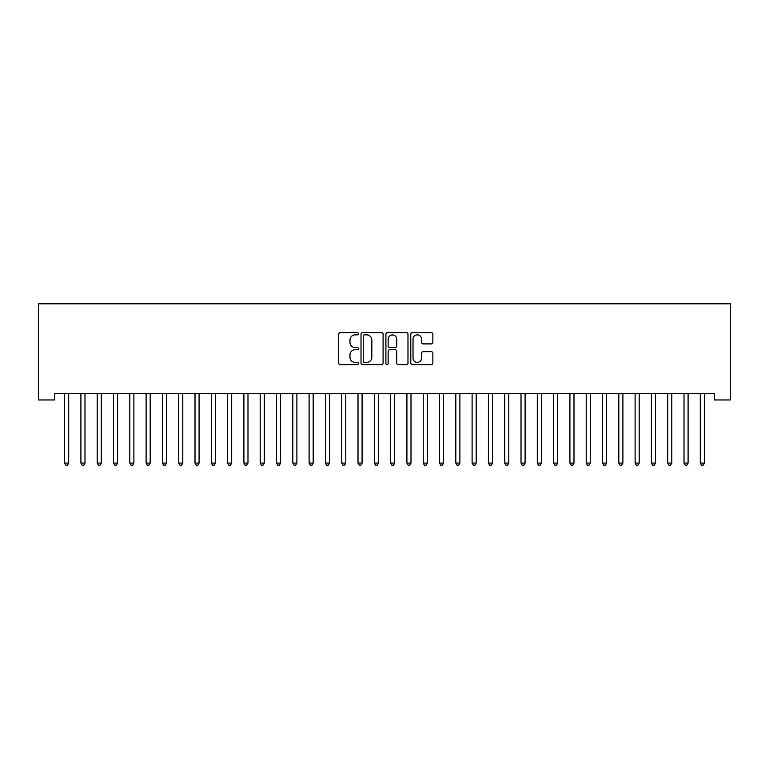 <?xml version="1.0" encoding="UTF-8"?>
<svg xmlns="http://www.w3.org/2000/svg" width="769" height="769" viewBox="0 0 769 769"><rect width="100%" height="100%" fill="white"/><g stroke="black" fill="none" stroke-linecap="round" stroke-linejoin="round"><path stroke-width="1.15" d="M358.421 333.746A1.125 1.125 0 0 0 357.297 332.621L340.302 332.621A1.596 1.596 0 0 0 338.696 334.227L338.696 363.026A1.596 1.596 0 0 0 340.302 364.621L357.297 364.621A1.125 1.125 0 0 0 358.421 363.506A1.125 1.125 0 0 0 357.297 362.382L355.105 362.382A5.123 5.123 0 0 1 349.982 357.268L349.982 354.865A5.123 5.123 0 0 1 355.105 349.741L357.297 349.741A1.125 1.125 0 0 0 358.421 348.626A1.125 1.125 0 0 0 357.297 347.501L355.105 347.501A5.123 5.123 0 0 1 349.982 342.388L349.982 339.985A5.123 5.123 0 0 1 355.105 334.861L357.297 334.861A1.125 1.125 0 0 0 358.421 333.746M431.255 343.906A1.596 1.596 0 0 0 432.86 342.301L432.86 334.227A1.596 1.596 0 0 0 431.255 332.621L412.376 332.621A1.596 1.596 0 0 0 410.781 334.227L410.781 363.026A1.596 1.596 0 0 0 412.376 364.621L431.255 364.621A1.596 1.596 0 0 0 432.86 363.026L432.86 353.259A1.596 1.596 0 0 0 431.255 351.664L423.181 351.664A1.596 1.596 0 0 0 421.575 353.259L421.575 358.104A4.278 4.278 0 0 1 417.298 362.382A4.278 4.278 0 0 1 413.02 358.104L413.02 339.148A4.278 4.278 0 0 1 417.298 334.861A4.278 4.278 0 0 1 421.575 339.148L421.575 342.301A1.596 1.596 0 0 0 423.181 343.906L431.255 343.906M714.247 393.449L54.753 393.449L54.753 399.967L38.45 399.967L38.45 303.803L730.55 303.803L730.55 399.967L714.247 399.967L714.247 393.449M383.097 334.227A1.596 1.596 0 0 0 381.501 332.621L362.622 332.621A1.596 1.596 0 0 0 361.017 334.227L361.017 363.026A1.596 1.596 0 0 0 362.622 364.621L381.501 364.621A1.596 1.596 0 0 0 383.097 363.026L383.097 334.227M387.499 332.621L406.378 332.621A1.596 1.596 0 0 1 407.983 334.227L407.983 363.026A1.596 1.596 0 0 1 406.378 364.621L398.304 364.621A1.596 1.596 0 0 1 396.698 363.026L396.698 351.346A1.596 1.596 0 0 0 395.103 349.741L389.739 349.741A1.596 1.596 0 0 0 388.143 351.346L388.143 363.506A1.125 1.125 0 0 1 387.018 364.621A1.125 1.125 0 0 1 385.903 363.506L385.903 334.227A1.596 1.596 0 0 1 387.499 332.621M364.381 334.861A1.125 1.125 0 0 0 363.256 335.986L363.256 361.267A1.125 1.125 0 0 0 364.381 362.382L366.698 362.382A5.123 5.123 0 0 0 371.821 357.268L371.821 339.985A5.123 5.123 0 0 0 366.698 334.861L364.381 334.861M396.698 339.225A4.278 4.278 0 0 0 392.421 334.948A4.278 4.278 0 0 0 388.143 339.225L388.143 345.906A1.596 1.596 0 0 0 389.739 347.501L395.103 347.501A1.596 1.596 0 0 0 396.698 345.906L396.698 339.225M64.394 393.449L64.49 393.69A1.634 1.634 0 0 1 64.615 394.295L64.615 463.082L68.691 463.082L68.691 394.295A1.634 1.634 0 0 1 68.806 393.69L68.902 393.449M68.691 463.082L67.461 465.197L65.836 465.197L64.615 463.082M80.697 393.449L80.793 393.69A1.634 1.634 0 0 1 80.908 394.295L80.908 463.082L84.984 463.082L84.984 394.295A1.634 1.634 0 0 1 85.109 393.69L85.205 393.449M84.984 463.082L83.763 465.197L82.139 465.197L80.908 463.082M97 393.449L97.096 393.69A1.634 1.634 0 0 1 97.211 394.295L97.211 463.082L101.287 463.082L101.287 394.295A1.634 1.634 0 0 1 101.402 393.69L101.498 393.449M101.287 463.082L100.066 465.197L98.432 465.197L97.211 463.082M113.293 393.449L113.399 393.69A1.634 1.634 0 0 1 113.514 394.295L113.514 463.082L117.59 463.082L117.59 394.295A1.634 1.634 0 0 1 117.705 393.69L117.801 393.449M117.59 463.082L116.369 465.197L114.735 465.197L113.514 463.082M129.596 393.449L129.692 393.69A1.634 1.634 0 0 1 129.807 394.295L129.807 463.082L133.883 463.082L133.883 394.295A1.634 1.634 0 0 1 134.008 393.69L134.104 393.449M133.883 463.082L132.662 465.197L131.038 465.197L129.807 463.082M145.899 393.449L145.995 393.69A1.634 1.634 0 0 1 146.11 394.295L146.11 463.082L150.186 463.082L150.186 394.295A1.634 1.634 0 0 1 150.301 393.69L150.397 393.449M150.186 463.082L148.965 465.197L147.331 465.197L146.11 463.082M162.201 393.449L162.297 393.69A1.634 1.634 0 0 1 162.413 394.295L162.413 463.082L166.488 463.082L166.488 394.295A1.634 1.634 0 0 1 166.604 393.69L166.7 393.449M166.488 463.082L165.268 465.197L163.634 465.197L162.413 463.082M178.495 393.449L178.591 393.69A1.634 1.634 0 0 1 178.716 394.295L178.716 463.082L182.791 463.082L182.791 394.295A1.634 1.634 0 0 1 182.907 393.69L183.003 393.449M182.791 463.082L181.561 465.197L179.936 465.197L178.716 463.082M194.797 393.449L194.893 393.69A1.634 1.634 0 0 1 195.009 394.295L195.009 463.082L199.084 463.082L199.084 394.295A1.634 1.634 0 0 1 199.209 393.69L199.306 393.449M199.084 463.082L197.864 465.197L196.239 465.197L195.009 463.082M211.1 393.449L211.196 393.69A1.634 1.634 0 0 1 211.312 394.295L211.312 463.082L215.387 463.082L215.387 394.295A1.634 1.634 0 0 1 215.503 393.69L215.599 393.449M215.387 463.082L214.167 465.197L212.532 465.197L211.312 463.082M227.393 393.449L227.489 393.69A1.634 1.634 0 0 1 227.614 394.295L227.614 463.082L231.69 463.082L231.69 394.295A1.634 1.634 0 0 1 231.805 393.69L231.902 393.449M231.69 463.082L230.469 465.197L228.835 465.197L227.614 463.082M243.696 393.449L243.792 393.69A1.634 1.634 0 0 1 243.908 394.295L243.908 463.082L247.983 463.082L247.983 394.295A1.634 1.634 0 0 1 248.108 393.69L248.204 393.449M247.983 463.082L246.762 465.197L245.138 465.197L243.908 463.082M259.999 393.449L260.095 393.69A1.634 1.634 0 0 1 260.21 394.295L260.21 463.082L264.286 463.082L264.286 394.295A1.634 1.634 0 0 1 264.401 393.69L264.498 393.449M264.286 463.082L263.065 465.197L261.431 465.197L260.21 463.082M276.302 393.449L276.398 393.69A1.634 1.634 0 0 1 276.513 394.295L276.513 463.082L280.589 463.082L280.589 394.295A1.634 1.634 0 0 1 280.704 393.69L280.8 393.449M280.589 463.082L279.368 465.197L277.734 465.197L276.513 463.082M292.595 393.449L292.691 393.69A1.634 1.634 0 0 1 292.816 394.295L292.816 463.082L296.892 463.082L296.892 394.295A1.634 1.634 0 0 1 297.007 393.69L297.103 393.449M296.892 463.082L295.661 465.197L294.037 465.197L292.816 463.082M308.898 393.449L308.994 393.69A1.634 1.634 0 0 1 309.109 394.295L309.109 463.082L313.185 463.082L313.185 394.295A1.634 1.634 0 0 1 313.31 393.69L313.406 393.449M313.185 463.082L311.964 465.197L310.34 465.197L309.109 463.082M325.2 393.449L325.297 393.69A1.634 1.634 0 0 1 325.412 394.295L325.412 463.082L329.488 463.082L329.488 394.295A1.634 1.634 0 0 1 329.603 393.69L329.699 393.449M329.488 463.082L328.267 465.197L326.633 465.197L325.412 463.082M341.494 393.449L341.59 393.69A1.634 1.634 0 0 1 341.715 394.295L341.715 463.082L345.79 463.082L345.79 394.295A1.634 1.634 0 0 1 345.906 393.69L346.002 393.449M345.79 463.082L344.57 465.197L342.936 465.197L341.715 463.082M357.796 393.449L357.893 393.69A1.634 1.634 0 0 1 358.008 394.295L358.008 463.082L362.084 463.082L362.084 394.295A1.634 1.634 0 0 1 362.209 393.69L362.305 393.449M362.084 463.082L360.863 465.197L359.238 465.197L358.008 463.082M374.099 393.449L374.195 393.69A1.634 1.634 0 0 1 374.311 394.295L374.311 463.082L378.386 463.082L378.386 394.295A1.634 1.634 0 0 1 378.502 393.69L378.598 393.449M378.386 463.082L377.166 465.197L375.532 465.197L374.311 463.082M390.402 393.449L390.498 393.69A1.634 1.634 0 0 1 390.614 394.295L390.614 463.082L394.689 463.082L394.689 394.295A1.634 1.634 0 0 1 394.805 393.69L394.901 393.449M394.689 463.082L393.468 465.197L391.834 465.197L390.614 463.082M406.695 393.449L406.791 393.69A1.634 1.634 0 0 1 406.916 394.295L406.916 463.082L410.992 463.082L410.992 394.295A1.634 1.634 0 0 1 411.107 393.69L411.204 393.449M410.992 463.082L409.762 465.197L408.137 465.197L406.916 463.082M422.998 393.449L423.094 393.69A1.634 1.634 0 0 1 423.21 394.295L423.21 463.082L427.285 463.082L427.285 394.295A1.634 1.634 0 0 1 427.41 393.69L427.506 393.449M427.285 463.082L426.064 465.197L424.43 465.197L423.21 463.082M439.301 393.449L439.397 393.69A1.634 1.634 0 0 1 439.512 394.295L439.512 463.082L443.588 463.082L443.588 394.295A1.634 1.634 0 0 1 443.703 393.69L443.8 393.449M443.588 463.082L442.367 465.197L440.733 465.197L439.512 463.082M455.594 393.449L455.69 393.69A1.634 1.634 0 0 1 455.815 394.295L455.815 463.082L459.891 463.082L459.891 394.295A1.634 1.634 0 0 1 460.006 393.69L460.102 393.449M459.891 463.082L458.66 465.197L457.036 465.197L455.815 463.082M471.897 393.449L471.993 393.69A1.634 1.634 0 0 1 472.108 394.295L472.108 463.082L476.184 463.082L476.184 394.295A1.634 1.634 0 0 1 476.309 393.69L476.405 393.449M476.184 463.082L474.963 465.197L473.339 465.197L472.108 463.082M488.2 393.449L488.296 393.69A1.634 1.634 0 0 1 488.411 394.295L488.411 463.082L492.487 463.082L492.487 394.295A1.634 1.634 0 0 1 492.602 393.69L492.698 393.449M492.487 463.082L491.266 465.197L489.632 465.197L488.411 463.082M504.502 393.449L504.599 393.69A1.634 1.634 0 0 1 504.714 394.295L504.714 463.082L508.79 463.082L508.79 394.295A1.634 1.634 0 0 1 508.905 393.69L509.001 393.449M508.79 463.082L507.569 465.197L505.935 465.197L504.714 463.082M520.796 393.449L520.892 393.69A1.634 1.634 0 0 1 521.017 394.295L521.017 463.082L525.092 463.082L525.092 394.295A1.634 1.634 0 0 1 525.208 393.69L525.304 393.449M525.092 463.082L523.862 465.197L522.238 465.197L521.017 463.082M537.098 393.449L537.195 393.69A1.634 1.634 0 0 1 537.31 394.295L537.31 463.082L541.386 463.082L541.386 394.295A1.634 1.634 0 0 1 541.511 393.69L541.607 393.449M541.386 463.082L540.165 465.197L538.531 465.197L537.31 463.082M553.401 393.449L553.497 393.69A1.634 1.634 0 0 1 553.613 394.295L553.613 463.082L557.688 463.082L557.688 394.295A1.634 1.634 0 0 1 557.804 393.69L557.9 393.449M557.688 463.082L556.468 465.197L554.834 465.197L553.613 463.082M569.694 393.449L569.791 393.69A1.634 1.634 0 0 1 569.916 394.295L569.916 463.082L573.991 463.082L573.991 394.295A1.634 1.634 0 0 1 574.107 393.69L574.203 393.449M573.991 463.082L572.761 465.197L571.136 465.197L569.916 463.082M585.997 393.449L586.093 393.69A1.634 1.634 0 0 1 586.209 394.295L586.209 463.082L590.284 463.082L590.284 394.295A1.634 1.634 0 0 1 590.409 393.69L590.505 393.449M590.284 463.082L589.064 465.197L587.439 465.197L586.209 463.082M602.3 393.449L602.396 393.69A1.634 1.634 0 0 1 602.511 394.295L602.511 463.082L606.587 463.082L606.587 394.295A1.634 1.634 0 0 1 606.703 393.69L606.799 393.449M606.587 463.082L605.366 465.197L603.732 465.197L602.511 463.082M618.603 393.449L618.699 393.69A1.634 1.634 0 0 1 618.814 394.295L618.814 463.082L622.89 463.082L622.89 394.295A1.634 1.634 0 0 1 623.005 393.69L623.101 393.449M622.89 463.082L621.669 465.197L620.035 465.197L618.814 463.082M634.896 393.449L634.992 393.69A1.634 1.634 0 0 1 635.117 394.295L635.117 463.082L639.193 463.082L639.193 394.295A1.634 1.634 0 0 1 639.308 393.69L639.404 393.449M639.193 463.082L637.962 465.197L636.338 465.197L635.117 463.082M651.199 393.449L651.295 393.69A1.634 1.634 0 0 1 651.41 394.295L651.41 463.082L655.486 463.082L655.486 394.295A1.634 1.634 0 0 1 655.601 393.69L655.707 393.449M655.486 463.082L654.265 465.197L652.631 465.197L651.41 463.082M667.502 393.449L667.598 393.69A1.634 1.634 0 0 1 667.713 394.295L667.713 463.082L671.789 463.082L671.789 394.295A1.634 1.634 0 0 1 671.904 393.69L672 393.449M671.789 463.082L670.568 465.197L668.934 465.197L667.713 463.082M683.795 393.449L683.891 393.69A1.634 1.634 0 0 1 684.016 394.295L684.016 463.082L688.092 463.082L688.092 394.295A1.634 1.634 0 0 1 688.207 393.69L688.303 393.449M688.092 463.082L686.861 465.197L685.237 465.197L684.016 463.082M700.098 393.449L700.194 393.69A1.634 1.634 0 0 1 700.309 394.295L700.309 463.082L704.385 463.082L704.385 394.295A1.634 1.634 0 0 1 704.51 393.69L704.606 393.449M704.385 463.082L703.164 465.197L701.539 465.197L700.309 463.082"/></g></svg>
